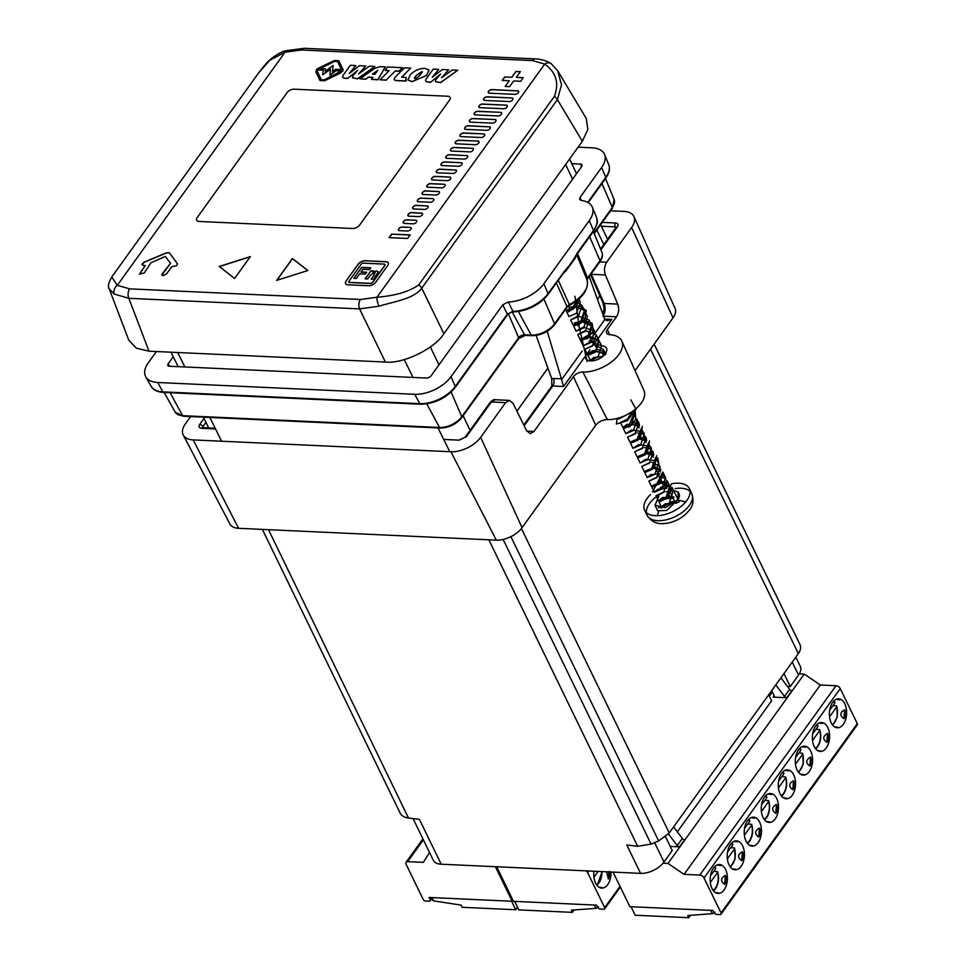 <?xml version="1.0" encoding="UTF-8"?>
<svg xmlns="http://www.w3.org/2000/svg" width="966" height="966" viewBox="0 0 966 966"><rect width="100%" height="100%" fill="white"/><g stroke="black" fill="none" stroke-linecap="round" stroke-linejoin="round"><path stroke-width="1.45" d="M352.578 228.495A5.518 2.995 -25.9 0 0 359.606 225.09L449.576 100.053A5.518 2.995 -25.9 0 0 450.12 97.433A5.518 2.995 -25.9 0 0 447.741 96.238L294.147 89.186A5.518 2.995 -25.9 0 0 287.119 92.591L197.149 217.628A5.518 2.995 -25.9 0 0 196.605 220.248A5.518 2.995 -25.9 0 0 198.984 221.443L352.578 228.495L198.984 221.443A5.518 2.995 154.1 0 1 196.605 220.248A5.518 2.995 154.1 0 1 197.149 217.628L287.119 92.591A5.518 2.995 154.1 0 1 294.147 89.186L447.741 96.238A5.518 2.995 154.1 0 1 450.12 97.433A5.518 2.995 154.1 0 1 449.576 100.053L359.606 225.09A5.518 2.995 154.1 0 1 352.578 228.495M427.044 205.83A2.572 1.401 154.1 0 1 428.155 206.386A2.572 1.401 154.1 0 1 427.902 207.605A2.572 1.401 154.1 0 1 427.841 207.69L427.648 207.931A2.572 1.401 154.1 0 1 424.436 209.441L413.762 208.946A2.572 1.401 154.1 0 1 412.651 208.39A2.572 1.401 154.1 0 1 412.844 207.255L413.001 207.014A2.572 1.401 154.1 0 1 416.346 205.335L427.117 205.963L416.406 205.48A2.572 1.401 -25.9 0 0 413.074 207.159L412.917 207.4A2.572 1.401 -25.9 0 0 412.687 208.451M428.192 206.458A2.572 1.401 -25.9 0 0 427.117 205.963M432.708 198.634A2.572 1.401 154.1 0 1 433.806 199.189A2.572 1.401 154.1 0 1 433.565 200.409A2.572 1.401 154.1 0 1 433.493 200.505L433.311 200.747A2.572 1.401 154.1 0 1 430.099 202.244L418.483 201.713A2.572 1.401 154.1 0 1 417.384 201.157A2.572 1.401 154.1 0 1 417.578 200.022L417.735 199.781A2.572 1.401 154.1 0 1 421.067 198.102L432.708 198.634L421.14 198.247A2.572 1.401 -25.9 0 0 417.795 199.914L417.638 200.155A2.572 1.401 -25.9 0 0 417.421 201.218M433.843 199.262A2.572 1.401 -25.9 0 0 432.768 198.779M438.359 191.449A2.572 1.401 154.1 0 1 439.47 192.005A2.572 1.401 154.1 0 1 439.216 193.224A2.572 1.401 154.1 0 1 439.156 193.309L438.962 193.55A2.572 1.401 154.1 0 1 435.751 195.047L423.217 194.48A2.572 1.401 154.1 0 1 422.106 193.912A2.572 1.401 154.1 0 1 422.299 192.789L422.456 192.548A2.572 1.401 154.1 0 1 425.801 190.87L438.431 191.582L425.861 191.002A2.572 1.401 -25.9 0 0 422.528 192.681L422.371 192.922A2.572 1.401 -25.9 0 0 422.142 193.985M439.494 192.077A2.572 1.401 -25.9 0 0 438.431 191.582M444.022 184.252A2.572 1.401 154.1 0 1 445.121 184.808A2.572 1.401 154.1 0 1 444.867 186.027A2.572 1.401 154.1 0 1 444.807 186.112L444.614 186.353A2.572 1.401 154.1 0 1 441.402 187.863L427.938 187.235A2.572 1.401 154.1 0 1 426.839 186.679A2.572 1.401 154.1 0 1 427.02 185.544L427.177 185.303A2.572 1.401 154.1 0 1 430.522 183.637L444.022 184.252L430.595 183.769A2.572 1.401 -25.9 0 0 427.25 185.448L427.093 185.689A2.572 1.401 -25.9 0 0 426.875 186.752M445.157 184.88A2.572 1.401 -25.9 0 0 444.082 184.385M449.673 177.056A2.572 1.401 154.1 0 1 450.784 177.611A2.572 1.401 154.1 0 1 450.53 178.843A2.572 1.401 154.1 0 1 450.458 178.927L450.277 179.169A2.572 1.401 154.1 0 1 447.065 180.666L432.671 180.002A2.572 1.401 154.1 0 1 431.56 179.447A2.572 1.401 154.1 0 1 431.754 178.312L431.911 178.07A2.572 1.401 154.1 0 1 435.243 176.392L449.673 177.056L435.316 176.536A2.572 1.401 -25.9 0 0 431.971 178.215L431.814 178.456A2.572 1.401 -25.9 0 0 431.597 179.519M450.808 177.684A2.572 1.401 -25.9 0 0 449.745 177.201M455.324 169.871A2.572 1.401 154.1 0 1 456.435 170.427A2.572 1.401 154.1 0 1 456.181 171.646A2.572 1.401 154.1 0 1 456.121 171.731L455.928 171.972A2.572 1.401 154.1 0 1 452.716 173.469L437.393 172.769A2.572 1.401 154.1 0 1 436.294 172.214A2.572 1.401 154.1 0 1 436.475 171.079L436.632 170.837A2.572 1.401 154.1 0 1 439.977 169.159L455.397 170.004L440.037 169.304A2.572 1.401 -25.9 0 0 436.704 170.982L436.547 171.224A2.572 1.401 -25.9 0 0 436.33 172.274M456.459 170.499A2.572 1.401 -25.9 0 0 455.397 170.004M460.987 162.674A2.572 1.401 154.1 0 1 462.086 163.23A2.572 1.401 154.1 0 1 461.845 164.449A2.572 1.401 154.1 0 1 461.772 164.534L461.579 164.775A2.572 1.401 154.1 0 1 458.367 166.285L442.126 165.536A2.572 1.401 154.1 0 1 441.015 164.981A2.572 1.401 154.1 0 1 441.208 163.846L441.365 163.604A2.572 1.401 154.1 0 1 444.698 161.926L460.987 162.674L444.771 162.071A2.572 1.401 -25.9 0 0 441.426 163.737L441.269 163.979A2.572 1.401 -25.9 0 0 441.051 165.041M462.122 163.302A2.572 1.401 -25.9 0 0 461.048 162.807M466.638 155.478A2.572 1.401 154.1 0 1 467.749 156.033A2.572 1.401 154.1 0 1 467.496 157.265A2.572 1.401 154.1 0 1 467.423 157.349L467.242 157.591A2.572 1.401 154.1 0 1 464.03 159.088L446.847 158.303A2.572 1.401 154.1 0 1 445.749 157.736A2.572 1.401 154.1 0 1 445.93 156.613L446.087 156.371A2.572 1.401 154.1 0 1 449.431 154.693L466.711 155.623L449.492 154.826A2.572 1.401 -25.9 0 0 446.159 156.504L446.002 156.746A2.572 1.401 -25.9 0 0 445.785 157.808M467.773 156.106A2.572 1.401 -25.9 0 0 466.711 155.623M494.918 119.518A2.572 1.401 154.1 0 1 496.017 120.074A2.572 1.401 154.1 0 1 495.775 121.293A2.572 1.401 154.1 0 1 495.703 121.39L495.522 121.619A2.572 1.401 154.1 0 1 492.31 123.129L470.478 122.127A2.572 1.401 154.1 0 1 469.379 121.559A2.572 1.401 154.1 0 1 469.561 120.436L469.718 120.195A2.572 1.401 154.1 0 1 473.062 118.516L494.918 119.518L473.135 118.649A2.572 1.401 -25.9 0 0 469.79 120.327L469.633 120.569A2.572 1.401 -25.9 0 0 469.416 121.631M496.053 120.146A2.572 1.401 -25.9 0 0 494.978 119.663M500.569 112.322A2.572 1.401 154.1 0 1 501.68 112.889A2.572 1.401 154.1 0 1 501.426 114.109A2.572 1.401 154.1 0 1 501.366 114.193L501.173 114.435A2.572 1.401 154.1 0 1 497.961 115.932L475.212 114.894A2.572 1.401 154.1 0 1 474.101 114.326A2.572 1.401 154.1 0 1 474.294 113.203L474.451 112.962A2.572 1.401 154.1 0 1 477.784 111.283L500.569 112.322L477.856 111.416A2.572 1.401 -25.9 0 0 474.523 113.094L474.354 113.336A2.572 1.401 -25.9 0 0 474.137 114.399M501.704 112.95A2.572 1.401 -25.9 0 0 500.642 112.467M506.232 105.137A2.572 1.401 154.1 0 1 507.331 105.692A2.572 1.401 154.1 0 1 507.09 106.912A2.572 1.401 154.1 0 1 507.017 106.997L506.824 107.238A2.572 1.401 154.1 0 1 503.612 108.735L479.933 107.649A2.572 1.401 154.1 0 1 478.834 107.093A2.572 1.401 154.1 0 1 479.015 105.958L479.172 105.717A2.572 1.401 154.1 0 1 482.517 104.05L506.232 105.137L482.589 104.183A2.572 1.401 -25.9 0 0 479.245 105.862L479.088 106.103A2.572 1.401 -25.9 0 0 478.87 107.166M507.367 105.765A2.572 1.401 -25.9 0 0 506.293 105.27M489.255 126.715A2.572 1.401 154.1 0 1 490.366 127.271A2.572 1.401 154.1 0 1 490.112 128.49A2.572 1.401 154.1 0 1 490.052 128.575L489.859 128.816A2.572 1.401 154.1 0 1 486.647 130.313L465.757 129.359A2.572 1.401 154.1 0 1 464.646 128.804A2.572 1.401 154.1 0 1 464.839 127.669L464.996 127.427A2.572 1.401 154.1 0 1 468.341 125.749L489.327 126.848L468.401 125.894A2.572 1.401 -25.9 0 0 465.069 127.56L464.912 127.802A2.572 1.401 -25.9 0 0 464.682 128.864M490.402 127.343A2.572 1.401 -25.9 0 0 489.327 126.848M483.604 133.9A2.572 1.401 154.1 0 1 484.715 134.467A2.572 1.401 154.1 0 1 484.461 135.687A2.572 1.401 154.1 0 1 484.401 135.771L484.207 136.013A2.572 1.401 154.1 0 1 480.996 137.51L461.024 136.592A2.572 1.401 154.1 0 1 459.925 136.037A2.572 1.401 154.1 0 1 460.118 134.902L460.275 134.66A2.572 1.401 154.1 0 1 463.608 132.982L483.604 133.9L463.68 133.127A2.572 1.401 -25.9 0 0 460.335 134.805L460.178 135.047A2.572 1.401 -25.9 0 0 459.961 136.097M484.739 134.528A2.572 1.401 -25.9 0 0 483.676 134.045M477.953 141.096A2.572 1.401 154.1 0 1 479.051 141.652A2.572 1.401 154.1 0 1 478.81 142.871A2.572 1.401 154.1 0 1 478.738 142.968L478.556 143.197A2.572 1.401 154.1 0 1 475.344 144.707L456.302 143.825A2.572 1.401 154.1 0 1 455.191 143.27A2.572 1.401 154.1 0 1 455.384 142.135L455.541 141.893A2.572 1.401 154.1 0 1 458.886 140.215L477.953 141.096L458.947 140.36A2.572 1.401 -25.9 0 0 455.614 142.038L455.457 142.28A2.572 1.401 -25.9 0 0 455.24 143.342M479.088 141.724A2.572 1.401 -25.9 0 0 478.013 141.241M472.289 148.293A2.572 1.401 154.1 0 1 473.4 148.849A2.572 1.401 154.1 0 1 473.147 150.068A2.572 1.401 154.1 0 1 473.086 150.153L472.893 150.394A2.572 1.401 154.1 0 1 469.681 151.891L451.581 151.058A2.572 1.401 154.1 0 1 450.47 150.503A2.572 1.401 154.1 0 1 450.663 149.368L450.82 149.138A2.572 1.401 154.1 0 1 454.153 147.46L472.289 148.293L454.225 147.593A2.572 1.401 -25.9 0 0 450.88 149.271L450.724 149.513A2.572 1.401 -25.9 0 0 450.506 150.575M473.437 148.921A2.572 1.401 -25.9 0 0 472.362 148.426M511.883 97.94A2.572 1.401 154.1 0 1 512.994 98.496A2.572 1.401 154.1 0 1 512.741 99.715A2.572 1.401 154.1 0 1 512.668 99.812L512.487 100.041A2.572 1.401 154.1 0 1 509.275 101.551L484.666 100.416A2.572 1.401 154.1 0 1 483.555 99.86A2.572 1.401 154.1 0 1 483.749 98.725L483.906 98.484A2.572 1.401 154.1 0 1 487.238 96.805L511.883 97.94L487.311 96.95A2.572 1.401 -25.9 0 0 483.966 98.629L483.809 98.87A2.572 1.401 -25.9 0 0 483.592 99.933M513.018 98.568A2.572 1.401 -25.9 0 0 511.956 98.085M410.079 227.408A2.572 1.401 154.1 0 1 411.19 227.964A2.572 1.401 154.1 0 1 410.936 229.184A2.572 1.401 154.1 0 1 410.876 229.268L410.683 229.51A2.572 1.401 154.1 0 1 407.471 231.007L399.586 230.645A2.572 1.401 154.1 0 1 398.475 230.089A2.572 1.401 154.1 0 1 398.668 228.966L398.825 228.725A2.572 1.401 154.1 0 1 402.158 227.046L410.079 227.408L402.23 227.179A2.572 1.401 -25.9 0 0 398.886 228.857L398.729 229.099A2.572 1.401 -25.9 0 0 398.511 230.162M411.214 228.036A2.572 1.401 -25.9 0 0 410.152 227.541M415.742 220.212A2.572 1.401 154.1 0 1 416.841 220.767A2.572 1.401 154.1 0 1 416.6 221.987A2.572 1.401 154.1 0 1 416.527 222.083L416.346 222.325A2.572 1.401 154.1 0 1 413.134 223.822L404.307 223.412A2.572 1.401 154.1 0 1 403.196 222.856A2.572 1.401 154.1 0 1 403.39 221.721L403.546 221.48A2.572 1.401 154.1 0 1 406.891 219.813L415.742 220.212L406.952 219.946A2.572 1.401 -25.9 0 0 403.619 221.625L403.462 221.866A2.572 1.401 -25.9 0 0 403.245 222.929M416.877 220.84A2.572 1.401 -25.9 0 0 415.803 220.357M421.393 213.027A2.572 1.401 154.1 0 1 422.504 213.583A2.572 1.401 154.1 0 1 422.251 214.802A2.572 1.401 154.1 0 1 422.19 214.887L421.997 215.128A2.572 1.401 154.1 0 1 418.785 216.626L409.041 216.179A2.572 1.401 154.1 0 1 407.93 215.623A2.572 1.401 154.1 0 1 408.123 214.488L408.28 214.247A2.572 1.401 154.1 0 1 411.613 212.568L421.466 213.16L411.685 212.713A2.572 1.401 -25.9 0 0 408.34 214.392L408.183 214.633A2.572 1.401 -25.9 0 0 407.966 215.696M422.528 213.655A2.572 1.401 -25.9 0 0 421.466 213.16M517.534 90.744A2.572 1.401 154.1 0 1 518.645 91.311A2.572 1.401 154.1 0 1 518.392 92.531A2.572 1.401 154.1 0 1 518.331 92.615L518.138 92.857A2.572 1.401 154.1 0 1 514.926 94.354L489.388 93.183A2.572 1.401 154.1 0 1 488.289 92.627A2.572 1.401 154.1 0 1 488.47 91.492L488.627 91.251A2.572 1.401 154.1 0 1 491.972 89.572L517.607 90.889L492.032 89.717A2.572 1.401 -25.9 0 0 488.699 91.396L488.542 91.637A2.572 1.401 -25.9 0 0 488.325 92.688M518.67 91.384A2.572 1.401 -25.9 0 0 517.607 90.889M376.643 271.084L378.31 271.724L373.77 279.222L371.185 279.102L374.132 274.996L374.446 272.436L370.352 275.298L367.732 278.945L365.148 278.824L370.908 270.83L373.492 270.951L372.719 272.243L376.643 271.084L378.334 271.796M365.317 278.836L370.968 270.963L373.395 271.084M371.342 279.114L374.204 275.141L374.518 272.581M361.006 271.965L366.694 272.231L365.377 274.054L359.69 273.789L356.357 278.425L353.773 278.305L361.646 267.365L370.787 267.775L369.471 269.599L362.926 269.309L361.067 272.11L366.597 272.364M353.942 278.305L361.719 267.497L370.69 267.908M375.255 272.931L374.446 272.436M372.659 272.098L376.571 270.951M384.987 264.563A1.835 1.002 154.1 0 1 385.023 264.636L384.951 264.503A1.835 1.002 154.1 0 0 384.166 264.104L363.494 263.15A1.835 1.002 154.1 0 0 361.151 264.286L349.04 281.118A1.835 1.002 154.1 0 0 348.859 281.987A1.835 1.002 154.1 0 0 349.644 282.386L370.328 283.34A1.835 1.002 154.1 0 0 372.659 282.205L372.731 282.338A1.835 1.002 154.1 0 1 370.389 283.473L349.716 282.531A1.835 1.002 154.1 0 1 348.919 282.132A1.835 1.002 154.1 0 1 348.895 282.06M384.951 264.503A1.835 1.002 154.1 0 1 384.782 265.372L372.659 282.205M415.223 78.451C413.859 78.741 414.414 77.606 416.865 75.046L422.408 71.979M372.635 74.128L377.549 70.627M319.855 68.586L334.683 61.413L337.557 61.546M325.24 71.291L325.409 68.84L325.144 71.351L333.125 65.471L332.461 71.725L335.528 69.298L341.421 69.576L337.484 61.401L334.61 61.269L319.529 68.574L325.409 68.84M332.558 71.653L333.125 65.471M321.316 79.743L324.19 79.876L341.481 70.892L335.866 70.639L329.913 75.119L330.469 69.166L322.692 74.78L323.26 70.059L317.645 69.793L317.21 71.218L321.316 79.743L317.283 71.363L317.705 69.938L323.248 70.192M329.913 75.119L335.926 70.772L341.409 71.025M322.692 74.78L330.444 69.359M385.023 264.636A1.835 1.002 154.1 0 1 384.842 265.505L372.731 282.338M415.151 78.306C413.798 78.596 414.342 77.461 416.805 74.901L421.756 71.653L422.384 71.895L420.113 75.058C417.505 77.606 415.851 78.693 415.151 78.306L414.523 78.065M375.013 74.237L377.766 70.313L372.381 74.116L375.013 74.237M520.288 71.762L516.013 71.569L511.908 77.28L504.892 76.954L502.392 80.432M523.186 77.787L516.267 77.34L523.282 77.666L520.686 81.265L513.67 80.951L509.565 86.662L505.133 86.457L509.239 80.746L505.29 86.457M410.067 234.992L391.773 234.158L389.274 237.624M307.756 270.552L292.505 258.671L276.916 280.321M388.296 262.957A5.518 2.995 -25.9 0 0 385.965 261.834L385.893 261.689A5.518 2.995 154.1 0 1 388.272 262.885A5.518 2.995 154.1 0 1 387.728 265.505L375.617 282.338A5.518 2.995 154.1 0 1 368.589 285.743L347.917 284.789A5.518 2.995 154.1 0 1 345.55 283.593A5.518 2.995 154.1 0 1 346.082 280.985L358.193 264.153A5.518 2.995 154.1 0 1 365.22 260.748L385.893 261.689M365.22 260.748L385.965 261.834M365.293 260.88A5.518 2.995 -25.9 0 0 358.265 264.286L358.193 264.153M346.082 280.985L358.265 264.286M346.154 281.118A5.518 2.995 -25.9 0 0 345.587 283.666M427.177 81.929L430.824 82.098L440.605 74.056L435.726 79.792L435.425 81.542L440.436 82.533L457.812 70.24L452.293 69.987L441.534 77.727L448.671 69.83L442.295 69.528L432.225 77.304L438.721 69.371L433.203 69.117L425.897 79.333L425.595 81.084L427.25 82.062L425.632 81.156M426.501 75.348L429.049 69.999L424.992 68.393C419.389 68.393 414.535 70.47 410.417 74.611L407.857 79.961L411.927 81.567L426.561 75.493L411.987 81.712L407.894 80.033M374.663 68.405L359.907 78.838L365.812 79.103L368.432 77.123L372.888 77.328L371.499 79.369L377.875 79.659L385.301 66.92L379.759 66.666L374.663 68.405M344.258 78.113L347.905 78.282L357.674 70.252L352.807 75.976L352.493 77.727L357.517 78.729L374.88 66.437L369.362 66.183L358.603 73.923L365.74 66.014L359.364 65.724L349.294 73.488L355.79 65.567L350.272 65.314L342.978 75.529L342.664 77.28L344.319 78.258L342.701 77.34M394.563 77.811L394.068 79.586L395.794 80.48L405.889 80.951L406.191 77.449L401.578 77.232L410.671 68.079L404.5 67.801L394.563 77.811M405.962 81.084L405.587 80.299L405.962 81.084L395.867 80.625L394.104 79.659M338.909 60.882L343.002 69.395L338.837 60.749L334.26 60.532L318.563 68.139A4.081 2.21 154.1 0 0 316.546 69.612L315.858 71.882L319.963 80.407L324.552 80.613L342.845 70.953L340.322 73.138L324.612 80.746L320.024 80.54M342.942 69.262A4.081 2.21 154.1 0 1 342.785 70.808M387.306 67.004L385.313 70.433L389.153 70.615L380.073 79.767L386.243 80.045L395.323 70.892L399.151 71.073L402.496 67.705L387.306 67.004M219.367 266.58L250.194 256.799M142.087 264.841L144.175 262.281L166.732 252.851L169.497 252.971L177.49 263.875M139.563 274.187L145.262 265.59L143.222 265.36L142.014 264.092L144.103 262.148L166.671 252.706L169.424 252.838L177.466 263.803M177.454 263.815L176.645 265.674L171.779 266.664L166.514 273.97L163.061 275.636L161.902 275.056L162.167 273.764L170.499 263.344L165.415 256.437L151.119 262.655M161.938 275.117L170.499 263.344M504.892 76.954L511.908 77.28M516.013 71.569L520.384 71.629L516.267 77.34M511.835 77.135L515.953 71.424M509.239 80.746L502.223 80.419L504.82 76.809M391.773 234.158L410.164 234.859L407.567 238.469L389.105 237.624L391.701 234.014M307.828 270.528L276.699 280.394L292.432 258.526L307.828 270.528M440.158 74.587L430.824 82.098M430.896 82.231L427.25 82.062M438.721 69.371L432.647 77.014M448.671 69.83L442.005 77.425M457.812 70.24L440.508 82.678L435.461 81.603M429.085 70.071L426.561 75.493M385.301 66.92L377.947 79.804L371.499 79.369M368.432 77.123L365.873 79.248L359.907 78.838M372.804 77.461L368.493 77.268M357.227 70.784L347.905 78.282M347.965 78.427L344.319 78.258M355.79 65.567L349.716 73.199M365.74 66.014L359.074 73.609M374.88 66.437L357.577 78.862L352.53 77.799M406.191 77.449L405.66 80.444M410.671 68.079L401.784 77.244M343.002 69.395A4.081 2.21 154.1 0 1 342.845 70.953M395.323 70.892L386.243 80.045M380.073 79.767L386.303 80.19M385.313 70.433L389.02 70.735M402.496 67.705L399.224 71.206L395.384 71.037M250.351 256.594L234.617 278.462L219.222 266.459L250.351 256.594M145.19 265.445L139.515 274.115L144.296 272.943L151.094 262.583M544.715 64.094C556.102 72.293 559.338 83.052 554.412 96.358L418.761 284.861C409.294 291.635 395.348 295.765 376.945 297.25L544.715 64.094A6.895 5.53 123.9 0 1 551.103 63.587L551.103 63.587C543.23 58.89 536.746 59.011 535.188 58.89L304.435 48.3A6.895 4.106 -87.4 0 0 301.585 49.978L532.338 60.568L544.715 64.094M418.761 284.861A6.895 4.093 35.7 0 1 421.744 288.158C414.04 298.929 394.309 301.477 378.962 306.21A6.895 1.763 -106.1 0 1 376.945 297.25L360.439 299.46L129.673 288.858A6.895 4.106 92.6 0 0 128.84 298.313L114.242 294.062A6.895 5.53 -56.1 0 1 117.297 285.332L111.766 276.976L258.622 72.909L269.816 60.266L285.079 52.176L301.585 49.978M111.766 276.976L111.778 276.976C108.446 283.062 107.6 287.023 109.23 288.858L128.78 340.153L136.351 348.171L148.993 351.189L385.386 362.045C402.689 364.218 434.809 348.666 443.865 333.717L582.353 141.265L587.859 129.42L586.253 118.456L557.611 70.675L561.524 84.851L557.406 99.643L421.744 288.158L443.865 333.717M114.242 294.062L109.23 288.858M378.962 306.21L359.594 308.903L128.84 298.313L148.993 351.189M258.622 72.909L265.179 64.65C271.857 56.74 281.963 51.343 285.695 50.763A6.895 1.763 73.9 0 0 285.079 52.176L117.297 285.332L129.673 288.858M599.874 295.825L597.386 299.279M547.891 368.058L516.895 411.13M665.598 836.798L672.264 850.527L663.992 862.022A18.402 9.974 154.1 0 1 640.567 873.361L441.196 864.208L419.413 819.361L408.497 818.021C404.331 817.441 401.554 815.823 400.178 813.155L262.39 529.404L400.178 813.155M797.844 640.12L799.969 644.527C801.2 647.256 800.657 650.275 798.351 653.584L669.245 832.994L658.631 840.939L651.084 844.115L637.693 846.301L626.777 844.948L640.567 873.361M795.827 657.097L800.307 666.347A18.402 9.974 154.1 0 1 798.532 675.053L790.26 686.548L787.483 686.5M790.26 686.548L783.957 673.58M772.305 692.067L769.347 696.184M768.682 694.808L771.605 700.821L677.323 831.835M441.196 864.208A18.402 9.974 154.1 0 1 433.287 860.223L413.074 818.588M599.886 295.874L597.411 299.327M547.915 368.106L516.919 411.166M797.856 640.144L654.127 344.137L797.856 640.156M685.751 501.861L678.277 500.171M672.179 501.426L661.142 508.164M650.516 494.58A24.838 13.452 -25.9 0 0 644.648 510.29A24.838 13.452 -25.9 0 0 655.31 515.675A24.838 13.452 -25.9 0 0 680.958 506.486A24.838 13.452 -25.9 0 0 689.338 488.591A24.838 13.452 -25.9 0 0 678.675 483.205A24.838 13.452 -25.9 0 0 671.261 483.857M667.917 484.69A24.838 13.452 -25.9 0 0 660.249 487.77M658.51 511.63L657.303 515.687M577.946 298.868L572.101 308.383L565.979 310.352M574.48 306.222L584.418 310.436L580.494 321.956L573.092 324.999L570.652 319.963L577.922 315.979L589.103 320.06L585.384 331.374L577.765 334.622L585.034 330.626L596.215 334.731L592.496 346.021L584.865 349.269L593.365 345.128M581.592 320.869L591.554 325.119L587.859 336.361L580.204 339.646L587.4 335.673L598.654 339.754L596.167 349.764L587.316 354.293L592.81 350.658L605.38 353.725M634.215 412.977L628.878 425.632L622.865 427.527L627.127 424.267L639.504 425.39M641.521 428.083L637.029 439.445L629.989 442.162L640.011 437.996M640.53 438.021L646.616 440.037M648.633 442.73L644.503 453.779L637.101 456.821L647.111 452.643M647.643 452.668L653.728 454.684M655.745 457.377L651.603 468.438L644.213 471.468L654.236 467.29M654.755 467.303L660.841 469.331M662.857 472.024L658.703 483.085L651.313 486.103L661.336 481.937M661.855 481.962L669.764 486.188L666.069 497.514L658.438 500.75L662.724 497.49L672.759 497.345L670.959 493.638M672.312 496.415L669.353 496.138M668.786 496.15L670.851 484.932M667.808 482.589L662.241 481.491M661.662 481.503L655.129 466.844M654.55 466.856L656.626 455.65M653.584 453.296L648.017 452.197M647.437 452.209L649.514 440.991M646.471 438.649L640.905 437.55M640.325 437.562L642.402 426.356M639.359 424.002L633.793 422.903M633.213 422.915L631.704 423.023M622.502 426.767L629.47 426.936L635.809 419.546L635.29 411.709M606.189 352.385L598.232 349.668M597.664 349.68L589.031 335.142M579.841 338.885L587.207 338.764L593.402 330.988L592.073 323.187L583.416 320.386L574.311 323.018L577.704 325.602L585.022 318.937L586.302 310.509L579.31 305.92L569.445 307.224L568.358 311.885L576.074 306.717L579.721 298.204M673.133 497.164L673.857 496.814L673.302 498.468L663.256 498.613L658.969 501.873L666.6 498.637L670.307 487.323L660.841 483.085M660.358 483.109L651.869 487.238L659.5 483.99L663.207 472.688L665.646 477.723L661.408 474.161M660.804 470.044L653.74 468.425M653.258 468.45L644.757 472.579L652.376 469.343L656.083 458.029L658.522 463.052L654.815 474.378L647.196 477.615L650.673 474.644L659.681 473.702M653.692 455.397L646.616 453.791M646.133 453.815L637.645 457.944L645.276 454.696L648.983 443.394M646.58 440.738L639.504 439.132M639.033 439.168L630.532 443.285L638.152 440.049L641.859 428.723M639.468 426.103L632.392 424.497M631.921 424.521L623.42 428.65L631.052 425.402L634.771 414.112M605.767 354.607L596.843 351.262M596.36 351.286L587.859 355.416L595.503 352.155L599.186 340.841L587.268 336.905M580.916 339.996L580.747 340.769L588.354 337.532L592.086 326.242L582.619 321.956M582.136 321.992L573.635 326.122L581.278 322.861L584.961 311.547L587.4 316.582L583.718 327.897L576.086 331.157L583.355 327.16L594.537 331.266L590.806 342.568L583.186 345.792L590.443 341.819L601.625 345.864L597.942 357.191L590.311 360.439L593.74 357.492L602.712 356.502M578.863 298.989L580.312 301.972L576.581 313.274L568.962 316.498L566.523 311.475L573.019 309.205L578.477 299.327M575.917 301.368L581.979 305.389L578.272 316.715L570.652 319.963M594.851 345.079L603.315 349.354L602.856 356.394M632.356 411.468L626.439 420.608L620.426 422.492L628.926 418.363M637.753 420.983L638.864 422.565L635.169 433.891L627.538 437.139L636.051 433.01M637.524 432.961L642.161 433.843M642.921 434.193L645.988 437.224L642.293 448.526L634.662 451.786L643.151 447.656M644.648 447.608L649.273 448.49M650.033 448.84L653.113 451.895L649.393 463.185L641.762 466.433L650.263 462.303M651.748 462.255L660.213 466.53L656.494 477.844L648.874 481.08L657.375 476.95M658.86 476.902L663.497 477.784M664.246 478.134L667.313 481.153L663.618 492.479L655.986 495.715L664.487 491.597M665.972 491.549L670.513 492.732M654.996 505.278L657.689 510.809L666.794 510.422L677.842 499.748L665.453 507.645L654.996 505.278L658.848 496.198M677.927 499.615A13.343 7.233 -25.9 0 0 679.001 493.614L678.132 491.839L677.927 499.591M678.555 492.901A13.343 7.233 -25.9 0 0 673.7 490.752L671.986 487.347M675.669 503.322L679.11 501.885L677.975 499.543M677.963 499.507L673.7 490.752M658.45 507.814L674.691 501.306M675.294 502.561L673.302 498.468M670.319 492.31L670.935 490.474M674.606 503.141L665.188 503.829L661.42 506.909L669.04 503.672L672.747 492.358L670.307 487.323M666.794 488.337L657.761 489.303L654.308 492.274L661.939 489.013L665.646 477.723M656.723 460.83L645.662 459.321L640.084 462.98L647.715 459.719L651.422 448.429L650.661 446.86M649.599 446.183L638.574 444.674L632.972 448.321L640.591 445.085L644.298 433.758L643.549 432.213M642.499 431.548L631.438 430.027L625.859 433.686L633.491 430.438L637.21 419.147M618.312 418.109L618.747 419.027L627.852 414.221M667.494 486.695L652.497 491.935L662.905 472.169M574.927 296.236L579.322 327.643L587.135 361.574M630.786 399.827L636.075 409.234L627.405 420.705L616.344 424.026L617.238 418.399M634.469 413.581L639.057 428.059M641.581 428.228L646.169 442.706M648.693 442.875L653.294 457.353M657.737 457.92L660.394 472M575.132 257.741A1.835 1.389 -163.7 0 0 575.229 258.127L565.943 271.023A1.835 0.676 49.3 0 1 565.822 270.263M558.288 280.273L569.348 304.592L566.994 306.536L556.356 282.941M577.523 253.527L587.582 277.93L587.074 279.959L576.714 254.795M156.395 351.527L148.281 362.805A28.521 15.456 -25.9 0 0 145.757 376.776A28.521 15.456 -25.9 0 0 157.76 382.5L414.728 394.297A28.521 15.456 -25.9 0 0 451.037 376.704L502.779 304.797L508.321 301.96L512.91 311.33A28.763 15.577 -25.9 0 0 548.06 293.567L566.305 268.838A1.835 1.28 46.7 0 1 565.943 270.13L575.495 256.847A1.835 0.869 -153.2 0 0 575.712 256.642L575.712 256.642A1.835 0.869 -153.2 0 0 575.579 255.954L577.632 252.464A1.835 1.087 35.7 0 1 577.62 253.406L574.613 258.695M508.321 301.96A29.439 15.951 -25.9 0 0 543.846 283.775L548.06 293.567A1.835 1.087 35.7 0 1 548.048 294.497C539.245 305.123 527.774 310.931 513.658 311.897L513.658 311.897A1.835 1.026 89.7 0 1 512.91 311.33L507.295 314.167A1.835 1.087 35.7 0 1 507.283 315.097L455.24 387.426C446.171 398.221 434.615 403.812 420.56 404.223L163.58 392.425C157.301 391.979 153.147 389.926 151.119 386.291A27.845 15.082 -25.9 0 0 162.843 391.87A1.835 1.099 92.6 0 0 163.58 392.425M563.903 271.543A1.835 1.087 35.7 0 1 563.89 272.484L548.048 294.497M566.668 269.442L563.89 272.484M566.305 268.838L571.341 263.32L575.579 255.954M571.8 163.652L580.409 164.051A3.683 1.992 154.1 0 1 581.967 164.788A3.683 1.992 154.1 0 1 581.641 166.587L431.102 375.798A3.683 1.992 154.1 0 1 426.417 378.056L169.436 366.259A3.683 1.992 154.1 0 1 167.83 365.402A3.683 1.992 154.1 0 1 168.217 363.723L173.24 356.744M543.846 283.775L589.26 220.659A29.439 15.951 -25.9 0 0 592.339 207.207A29.439 15.951 -25.9 0 0 581.339 200.493L579.612 199.407L580.107 197.342L601.577 167.504A28.521 15.456 -25.9 0 0 604.559 154.475A28.521 15.456 -25.9 0 0 592.098 147.822L578.091 147.182M599.753 261.931L606.648 262.245C604.293 266.181 603.883 270.42 605.404 274.96L617.745 304.097C619.266 308.637 618.856 312.875 616.501 316.812L607.348 329.515A7.511 4.069 154.1 0 0 606.588 333.016A7.511 4.069 154.1 0 0 609.775 334.707A28.557 15.468 154.1 0 1 621.85 341.107L643.972 390.53A26.867 14.55 154.1 0 1 641.267 403.027A26.867 14.55 154.1 0 1 607.348 419.606A9.201 4.987 -25.9 0 0 595.732 425.281L522.063 527.665A20.238 10.964 154.1 0 1 496.295 540.139L238.578 528.305A20.238 10.964 154.1 0 1 229.968 524.091L183.25 435.038A23.377 12.667 154.1 0 1 185.424 423.784L190.604 416.575M621.85 341.107A28.557 15.468 154.1 0 1 618.965 354.401A28.557 15.468 154.1 0 1 582.921 372.007L607.348 419.606M601.589 345.78A11.58 6.279 154.1 0 1 606.455 348.255A11.58 6.279 154.1 0 1 605.356 353.773A11.58 6.279 154.1 0 1 594.561 360.499A11.58 6.279 154.1 0 1 585.613 358.374A11.58 6.279 154.1 0 1 585.324 356.225L590.021 349.692M589.212 341.264L604.813 319.589L589.188 276.602M536.106 335.431L551.683 378.539L561.379 378.732L547.251 331.253M561.379 378.732L561.584 379.662L582.208 351.008M604.813 319.589L607.179 320.652L611.804 319.42L604.547 319.082M553.421 378.37A5.518 3.284 -87.4 0 1 552.781 386.002L563.528 386.497L561.584 379.662M524.152 425.789L552.781 386.002L551.514 386.533L523.789 425.052M551.9 385.663L551.683 378.539M595.732 425.281L573.442 376.643L534.005 431.44L530.262 433.674L526.615 430.739L513.031 403.317L509.384 400.383L505.641 402.617L480.657 437.332A23.377 12.667 154.1 0 1 450.905 451.75L193.188 439.916A23.377 12.667 154.1 0 1 183.25 435.038M573.442 376.643A7.511 4.069 154.1 0 1 582.921 372.007M610.609 210.793L623.855 211.397A23.377 12.667 154.1 0 1 633.986 216.662L675.077 308.444A20.238 10.964 154.1 0 1 673.036 317.862L635.06 370.63M606.648 262.245L631.631 227.529L673.036 317.862M633.986 216.662A23.377 12.667 154.1 0 1 631.631 227.529M771.605 690.75L774.092 695.496A2.174 1.292 35.7 0 1 774.128 695.556A2.174 1.292 35.7 0 1 774.14 696.74A2.174 1.292 35.7 0 1 773.174 697.114L774.189 695.701M836.737 727.712L837.848 727.265L835.348 727.289M844.803 717.484L845.274 711.061L844.562 709.732C839.804 712.558 839.575 715.552 843.91 718.704L844.803 717.484L845.274 711.061M844.815 703.84A14.49 8.622 -87.4 0 1 845.624 719.513A14.49 8.622 -87.4 0 1 837.341 727.784A14.49 8.622 -87.4 0 1 831.195 722.773A14.49 8.622 -87.4 0 1 830.386 707.1A14.49 8.622 -87.4 0 1 838.669 698.829A14.49 8.622 -87.4 0 1 844.815 703.84M819.699 751.379L820.81 750.932L818.311 750.956M827.765 741.151L828.236 734.728L827.536 733.399C822.766 736.225 822.549 739.219 826.884 742.371L827.765 741.151L828.236 734.728M827.79 727.507A14.49 8.622 -87.4 0 1 828.587 743.18A14.49 8.622 -87.4 0 1 820.303 751.451A14.49 8.622 -87.4 0 1 814.157 746.44A14.49 8.622 -87.4 0 1 813.36 730.767A14.49 8.622 -87.4 0 1 821.631 722.496A14.49 8.622 -87.4 0 1 827.79 727.507M802.674 775.046L803.784 774.599L801.285 774.623M810.74 764.818L811.211 758.395L810.498 757.066C805.741 759.892 805.523 762.886 809.846 766.038L810.74 764.818L811.211 758.395M810.752 751.174A14.49 8.622 -87.4 0 1 811.561 766.847A14.49 8.622 -87.4 0 1 803.277 775.118A14.49 8.622 -87.4 0 1 797.131 770.107A14.49 8.622 -87.4 0 1 796.322 754.434A14.49 8.622 -87.4 0 1 804.606 746.163A14.49 8.622 -87.4 0 1 810.752 751.174M785.648 798.725L786.747 798.278L784.259 798.29M793.714 788.485L794.173 782.062L793.472 780.733C788.703 783.559 788.485 786.553 792.82 789.705L793.714 788.485L794.173 782.062M793.726 774.841A14.49 8.622 -87.4 0 1 794.523 790.514A14.49 8.622 -87.4 0 1 786.239 798.785A14.49 8.622 -87.4 0 1 780.093 793.774A14.49 8.622 -87.4 0 1 779.296 778.101A14.49 8.622 -87.4 0 1 787.58 769.83A14.49 8.622 -87.4 0 1 793.726 774.841M768.61 822.392L769.721 821.945L767.221 821.957M776.676 812.152L777.147 805.729L776.435 804.4C771.677 807.226 771.46 810.22 775.783 813.372L776.676 812.152L777.147 805.729M776.688 798.508A14.49 8.622 -87.4 0 1 777.497 814.181A14.49 8.622 -87.4 0 1 769.214 822.452A14.49 8.622 -87.4 0 1 763.068 817.441A14.49 8.622 -87.4 0 1 762.259 801.768A14.49 8.622 -87.4 0 1 770.542 793.497A14.49 8.622 -87.4 0 1 776.688 798.508M751.584 846.059L752.683 845.612L750.196 845.624M759.65 835.819L760.109 829.396L759.409 828.067C754.639 830.893 754.422 833.887 758.757 837.039L759.65 835.819L760.109 829.396M759.662 822.175A14.49 8.622 -87.4 0 1 760.459 837.848A14.49 8.622 -87.4 0 1 752.188 846.119A14.49 8.622 -87.4 0 1 746.03 841.108A14.49 8.622 -87.4 0 1 745.233 825.435A14.49 8.622 -87.4 0 1 753.516 817.164A14.49 8.622 -87.4 0 1 759.662 822.175M734.546 869.726L735.657 869.279L733.158 869.291M742.612 859.486L743.083 853.063L742.383 851.734C737.613 854.56 737.396 857.554 741.719 860.706L742.612 859.486L743.083 853.063M742.625 845.842A14.49 8.622 -87.4 0 1 743.434 861.515A14.49 8.622 -87.4 0 1 735.15 869.786A14.49 8.622 -87.4 0 1 729.004 864.775A14.49 8.622 -87.4 0 1 728.195 849.102A14.49 8.622 -87.4 0 1 736.478 840.843A14.49 8.622 -87.4 0 1 742.625 845.842M717.521 893.393L718.632 892.946L716.132 892.958M725.587 883.153L726.058 876.73L725.345 875.401C720.576 878.227 720.358 881.221 724.693 884.373L725.587 883.153L726.058 876.73M725.599 869.509A14.49 8.622 -87.4 0 1 726.396 885.182A14.49 8.622 -87.4 0 1 718.124 893.453A14.49 8.622 -87.4 0 1 711.966 888.442A14.49 8.622 -87.4 0 1 711.169 872.781A14.49 8.622 -87.4 0 1 719.453 864.51A14.49 8.622 -87.4 0 1 725.599 869.509M839.852 699.831L838.09 698.841M819.047 723.039L822.815 723.498L821.052 722.508M802.009 746.706L805.789 747.165L804.026 746.175M784.984 770.373L788.751 770.832L786.988 769.842M767.946 794.04L771.725 794.499L769.962 793.509M754.7 818.166L752.925 817.176M737.662 841.833L735.899 840.843M720.636 865.5L718.861 864.51M713.729 871.368L717.038 871.513L717.509 872.54L710.312 882.526M710.433 875.933L715.637 868.7L715.178 867.685M730.755 847.701L734.063 847.846L734.534 848.873L727.338 858.859M727.47 852.266L732.675 845.033L732.204 844.018M747.781 824.034L751.101 824.179L751.56 825.206L744.375 835.192M744.496 828.599L749.701 821.366L749.23 820.351M764.818 800.367L768.127 800.512L768.598 801.526L761.401 811.525M761.534 804.932L766.738 797.699L766.267 796.684M781.844 776.7L785.165 776.845L785.624 777.859L778.439 787.858M778.56 781.265L783.764 774.032L783.293 773.017M798.882 753.021L802.191 753.178L802.661 754.192L795.465 764.191M795.586 757.598L800.802 750.365L800.331 749.35M815.908 729.354L819.216 729.511L819.687 730.525L812.503 740.524M812.623 733.931L817.828 726.698L817.357 725.671M832.946 705.687L836.254 705.844L836.725 706.858L829.528 716.857M829.649 710.264L834.865 703.031L834.395 702.004M717.038 871.513L717.509 872.54A12.498 7.438 -87.4 0 1 715.408 888.068A12.498 7.438 -87.4 0 1 713.077 890.314M734.063 847.846L734.534 848.873A12.498 7.438 -87.4 0 1 730.103 866.647M751.101 824.179L751.56 825.206A12.498 7.438 -87.4 0 1 749.471 840.722A12.498 7.438 -87.4 0 1 747.141 842.98M768.127 800.512L768.598 801.526A12.498 7.438 -87.4 0 1 766.497 817.055A12.498 7.438 -87.4 0 1 764.166 819.313M785.165 776.845L785.624 777.859A12.498 7.438 -87.4 0 1 783.535 793.388A12.498 7.438 -87.4 0 1 781.204 795.646M802.191 753.178L802.661 754.192A12.498 7.438 -87.4 0 1 798.23 771.979M819.216 729.511L819.687 730.525A12.498 7.438 -87.4 0 1 817.598 746.054A12.498 7.438 -87.4 0 1 815.268 748.312M836.254 705.844L836.725 706.858A12.498 7.438 -87.4 0 1 832.294 724.645M668.472 833.984L677.226 845.54A2.174 1.292 -144.3 0 0 679.496 846.844L670.271 846.421M673.616 826.932L682.334 838.44A2.174 1.292 -144.3 0 0 684.604 839.744L679.496 846.844M780.914 677.818L789.62 689.338A2.174 1.292 -144.3 0 0 791.903 690.642L786.795 697.742L773.174 697.114M775.795 684.918L784.513 696.438A2.174 1.292 -144.3 0 0 786.795 697.742M631.015 906.724L635.157 915.237L688.794 917.7L690.521 915.297M688.794 917.7L687.732 915.514L712.28 913.691L714.949 912.158M613.072 872.105L629.856 906.663L713.005 910.491L714.067 912.677A2.174 1.292 -144.3 0 0 716.603 914.404L720.093 914.56A2.174 1.292 -144.3 0 0 721.059 914.186A2.174 1.292 -144.3 0 0 721.047 913.003L704.021 877.937A3.623 2.149 -144.3 0 0 699.782 875.063L684.085 874.351L820.327 685.003L804.231 674.087L799.317 673.87M721.059 914.186L857.313 724.85A2.174 1.292 -144.3 0 0 857.289 723.655L840.263 688.601A3.623 2.149 -144.3 0 0 836.025 685.727L820.327 685.003M684.085 874.351L667.977 863.435L804.231 674.087M667.977 863.435L663.062 863.206M511.606 901.242L515.747 909.755L517.51 907.291M515.747 909.755L462.11 907.291L461.036 905.106L433.553 900.892L431.947 897.583M432.744 899.201L433.553 900.892M495.401 866.695L512.185 901.266L429.037 897.45L430.099 899.636A2.174 1.292 35.7 0 1 430.124 900.831A2.174 1.292 35.7 0 1 429.158 901.206L425.668 901.049A2.174 1.292 35.7 0 1 423.132 899.322L406.106 864.256A3.623 2.149 35.7 0 1 406.07 862.276A3.623 2.149 35.7 0 1 407.676 861.66L423.386 862.372L429.532 852.483M512.185 901.266L512.946 900.227M601.142 888.044L602.253 887.597L599.753 887.621M606.6 871.803L608.399 879.06L609.679 871.392M611.031 872.008A14.49 8.622 -87.4 0 1 601.746 888.104A14.49 8.622 -87.4 0 1 595.599 883.105A14.49 8.622 -87.4 0 1 593.969 871.223M598.087 871.417L593.933 877.188M514.636 901.375L518.778 909.9L572.415 912.363L574.142 909.96M572.415 912.363L571.353 910.165L595.913 908.354L598.57 906.808M496.693 866.756L513.477 901.326L596.626 905.142L597.688 907.34A2.174 1.292 -144.3 0 0 600.224 909.054L603.714 909.223A2.174 1.292 -144.3 0 0 604.68 908.849A2.174 1.292 -144.3 0 0 604.668 907.654L587.642 872.6A3.623 2.149 -144.3 0 0 586.181 870.861M360.439 299.46A6.895 4.106 92.6 0 0 359.594 308.903L385.386 362.045M554.412 96.358A6.895 4.093 35.7 0 1 557.406 99.643L582.353 141.265M532.338 60.568A6.895 4.106 -87.4 0 1 535.188 58.89M603.774 244.567L596.807 229.968M572.596 179.157L565.617 164.51M470.092 430.329L463.137 415.73M438.926 364.906L430.365 346.927M449.782 451.69L438.033 427.938M413.05 377.452L404.223 359.618M221.612 441.22L209.851 417.457M184.88 366.971L177.72 352.505M268.488 529.682L408.497 818.021M799.969 644.527L654.115 344.15M798.351 653.584L650.516 349.149M521.411 528.523L669.245 832.994M658.631 840.939L510.881 536.649M651.084 844.115L503.141 539.439M637.693 846.301L488.868 539.801M663.992 862.022L654.586 842.642M792.229 662.084L798.532 675.053M689.784 504.759A24.838 13.452 -25.9 0 0 691.777 493.602C693.842 500.05 693.214 505.303 689.881 509.372C684.846 516.242 677.782 520.771 668.677 522.944C662.253 523.995 653.897 525.419 647.075 515.301A24.838 13.452 -25.9 0 0 657.749 520.686A24.838 13.452 -25.9 0 0 689.784 504.759M690.074 491.332A24.838 13.452 -25.9 0 0 681.102 488.216A24.838 13.452 -25.9 0 0 675.149 488.591M663.956 492.153A24.838 13.452 -25.9 0 0 657.266 496.053M655.709 497.212A24.838 13.452 -25.9 0 0 649.067 504.143A24.838 13.452 -25.9 0 0 646.351 512.56M589.658 236.682L599.995 260.675A1.835 1.087 -144.3 0 1 599.983 261.605C602.349 258.284 602.989 255.181 601.915 252.283A18.354 9.95 154.1 0 1 599.995 260.675L587.582 277.93A1.835 1.087 35.7 0 1 587.557 278.872L587.099 280.031C588.849 289.232 583.029 297.649 569.638 305.304L569.348 304.592A28.485 15.432 -25.9 0 0 583.935 292.541A28.485 15.432 -25.9 0 0 587.074 279.959A1.835 1.546 -19.2 0 1 587.123 280.116M565.943 271.023A30.417 16.482 154.1 0 1 563.552 272.943M569.638 305.304L566.982 307.478A1.835 1.087 35.7 0 0 566.994 306.536L554.581 323.791L543.955 299.146M566.982 307.478L554.556 324.733A1.835 1.087 35.7 0 0 554.581 323.791A18.354 9.95 154.1 0 1 531.203 335.117L518.404 311.535M512.221 312.078L524.562 334.816A4.637 2.512 -25.9 0 0 518.657 337.677L508.418 313.926M554.556 324.733C548.652 331.773 541.117 335.419 531.952 335.685A1.835 1.099 92.6 0 1 531.203 335.117L524.562 334.816A1.835 1.099 92.6 0 0 525.311 335.371L518.633 338.607L461.748 417.662C456.157 424.34 449.009 427.793 440.315 428.047L183.335 416.237L175.257 412.18L164.111 392.45M518.633 338.607A1.835 1.087 35.7 0 0 518.657 337.677L461.772 416.72L451.134 392.051M461.748 417.662A1.835 1.087 35.7 0 0 461.772 416.72A17.436 9.443 154.1 0 1 439.566 427.479L426.767 403.873M440.315 428.047A1.835 1.099 92.6 0 1 439.566 427.479L182.598 415.682L170.137 392.727M183.335 416.237A1.835 1.099 92.6 0 1 182.598 415.682A17.436 9.443 154.1 0 1 175.257 412.18M593.981 232.987L612.311 207.521A1.835 1.087 35.7 0 1 612.299 208.451L614.135 199.551A17.436 9.443 154.1 0 1 612.311 207.521L601.963 183.528M587.557 278.872L599.983 261.605M575.495 257.053A30.417 16.482 154.1 0 1 575.229 258.127M157.76 382.5L162.843 391.87L419.812 403.667A1.835 1.099 92.6 0 0 420.56 404.223M414.728 394.297L419.812 403.667A27.845 15.082 -25.9 0 0 455.252 386.497A1.835 1.087 35.7 0 1 455.24 387.426M451.037 376.704L455.252 386.497L507.295 314.167L502.779 304.797M577.632 252.464L593.486 230.451A1.835 1.087 35.7 0 1 593.462 231.381L577.62 253.406M589.26 220.659L593.486 230.451A28.763 15.577 -25.9 0 0 596.481 217.302L596.964 218.811C596.276 222.349 600.14 218.606 593.462 231.381M587.751 202.365L605.791 177.297A1.835 1.087 35.7 0 1 605.779 178.227L588.222 202.631M601.577 167.504L605.791 177.297A27.845 15.082 -25.9 0 0 608.701 164.57L604.559 154.475M168.217 363.723L169.304 366.259M581.725 166.466L580.409 164.051M580.107 197.342L581.315 200.481M593.293 345.14L611.804 319.42M563.528 386.497L585.324 356.225M215.176 428.216L202.679 427.648A2.765 1.642 92.6 0 0 201.544 428.312C198.984 427.962 198.356 426.67 199.672 424.436A2.765 1.642 35.7 0 1 202.896 426.61L203.428 427.684M202.534 427.636A2.862 1.546 154.1 0 1 202.896 426.61L205.951 422.359M459.248 440.146A2.765 1.642 -87.4 0 1 460.396 439.482L465.177 437.151A2.765 1.642 35.7 0 1 466.409 436.68L459.248 440.146L443.72 439.433M215.539 428.952L201.544 428.312M465.177 437.151L490.16 402.436A2.765 1.642 35.7 0 1 491.392 401.965L466.409 436.68M490.16 402.436C492.418 400.129 494.085 399.224 495.172 399.731L491.392 401.965L505.641 402.617M590.552 274.718L602.977 302.853A2.765 1.449 -23.8 0 0 604.161 303.469L617.745 304.097M603.025 316.184C605.404 312.26 605.779 308.021 604.161 303.469L591.289 274.32L605.404 274.96M615.728 227.94L615.221 226.877A2.862 1.546 154.1 0 1 616.248 227.227M199.672 424.436L203.995 418.435M603.509 316.208L616.501 316.812M526.808 431.114L534.005 431.44M602.265 222.397L615.511 223.001A2.765 1.642 92.6 0 0 615.221 226.877L601.383 226.237M615.511 223.001C618.071 223.351 618.699 224.643 617.383 226.877A2.765 1.642 -144.3 0 0 616.151 227.348L600.574 249.011M617.383 226.877L600.888 249.796M607.348 329.515L609.727 334.695M522.063 527.665L480.657 437.332M496.295 540.139L450.905 451.75M238.578 528.305L193.188 439.916M843.91 718.704L844.562 709.732M826.884 742.371L827.536 733.399M809.846 766.038L810.498 757.066M792.82 789.705L793.472 780.733M775.783 813.372L776.435 804.4M758.757 837.039L759.409 828.067M741.719 860.706L742.383 851.734M724.693 884.373L725.345 875.401M714.14 867.166A12.498 7.438 -87.4 0 1 715.637 868.7M731.165 843.499A12.498 7.438 -87.4 0 1 732.675 845.033M748.203 819.832A12.498 7.438 -87.4 0 1 749.701 821.366M765.229 796.165A12.498 7.438 -87.4 0 1 766.738 797.699M782.267 772.498A12.498 7.438 -87.4 0 1 783.764 774.032M799.293 748.831A12.498 7.438 -87.4 0 1 800.802 750.365M816.33 725.164A12.498 7.438 -87.4 0 1 817.828 726.698M833.356 701.497A12.498 7.438 -87.4 0 1 834.865 703.031M717.653 864.739L720.394 865.077M734.679 841.072L737.42 841.398M751.717 817.405L754.446 817.731M768.743 793.738L771.484 794.064M785.781 770.071L788.51 770.397M802.806 746.392L805.547 746.73M819.844 722.725L822.573 723.063M836.87 699.058L839.611 699.396M677.226 845.54L682.334 838.44M784.513 696.438L789.62 689.338M710.674 910.383L712.28 913.691M721.047 913.003L857.289 723.655M704.021 877.937L840.263 688.601M699.782 875.063L836.025 685.727M431.379 897.861L430.099 899.636M423.386 839.828L407.676 861.66M608.314 879.036L608.834 871.9M601.866 871.586A12.498 7.438 -87.4 0 1 596.698 884.965M609.631 871.948L609.208 877.804M594.295 905.033L595.913 908.354M604.668 907.654L619.991 886.353M587.642 872.6L588.801 870.982M557.611 70.675L551.103 63.587M285.695 50.763L304.435 48.3M607.566 239.302L600.635 224.655M576.533 173.687L569.59 158.992M208.716 427.926L203.355 417.167M178.191 366.669L170.97 352.204M647.075 515.301L644.648 510.29M691.777 493.602L689.338 488.591M581.967 305.389L584.418 310.424M589.103 320.06L591.542 325.095M577.765 334.622L580.204 339.646M596.215 334.731L598.654 339.754M584.865 349.269L587.316 354.293M603.315 349.354L605.754 354.389M621.041 423.76L622.865 427.527M627.538 437.139L629.989 442.162M634.662 451.786L637.101 456.821M641.762 466.433L644.213 471.468M648.874 481.08L651.313 486.103M667.313 481.153L669.764 486.188M655.986 495.715L658.438 500.75M658.969 501.873L661.42 506.909M651.869 487.238L654.308 492.274M644.757 472.579L647.196 477.615M637.645 457.944L640.084 462.98M630.532 443.285L632.972 448.321M623.42 428.65L625.859 433.686M587.859 355.416L590.311 360.451M599.186 340.841L601.625 345.864M580.747 340.769L583.186 345.804M592.086 326.23L594.537 331.266M573.635 326.122L576.086 331.157M614.135 199.551L605.525 178.589M601.915 252.283L593.378 231.502M612.299 208.451L594.223 233.567M531.952 335.685L525.311 335.371M513.658 311.897C511.956 311.704 509.831 312.779 507.283 315.097M605.779 178.227C609.365 172.878 610.343 168.326 608.701 164.57M151.119 386.291L145.757 376.776M596.481 217.302L592.339 207.207M551.912 385.615L551.514 386.533M602.977 302.853L604.052 308.48L602.917 314.59M495.172 399.731L509.384 400.383M839.816 699.831L836.073 699.372M754.651 818.166L750.92 817.707M737.626 841.833L733.882 841.374M720.588 865.5L716.857 865.041M815.715 748.892L817.61 746.851C820.774 741.876 821.523 736.213 819.856 729.885M781.651 796.226L783.547 794.185C786.71 789.21 787.459 783.547 785.793 777.219M764.613 819.893L766.509 817.852C769.673 812.877 770.421 807.214 768.767 800.886M747.587 843.56L749.483 841.519C752.647 836.544 753.395 830.881 751.741 824.553M713.524 890.893L715.42 888.853C718.583 883.878 719.332 878.227 717.678 871.887M715.746 867.927L714.635 866.635M730.55 867.227L735.09 858.991L734.703 848.22M732.783 844.26L731.673 842.968M749.809 820.593L748.698 819.301M766.847 796.926L765.736 795.634M783.873 773.259L782.762 771.967M798.677 772.558L803.205 764.323L802.831 753.552M800.911 749.592L799.788 748.3M817.936 725.925L816.825 724.633M832.74 725.212L837.268 716.977L836.894 706.218M834.974 702.258L833.851 700.966M715.359 892.536L718.656 892.946M732.385 868.869L735.694 869.279M749.423 845.202L752.719 845.612M766.449 821.535L769.757 821.945M783.486 797.868L786.783 798.278M800.512 774.201L803.821 774.611M817.55 750.534L820.846 750.944M834.576 726.867L837.872 727.277M431.234 897.547L432.551 900.288M431.73 898.597L430.124 900.831M422.915 838.862L406.07 862.276M597.145 885.544L602.156 871.598M598.98 887.199L602.277 887.597M604.68 908.849L620.341 887.078"/></g></svg>
